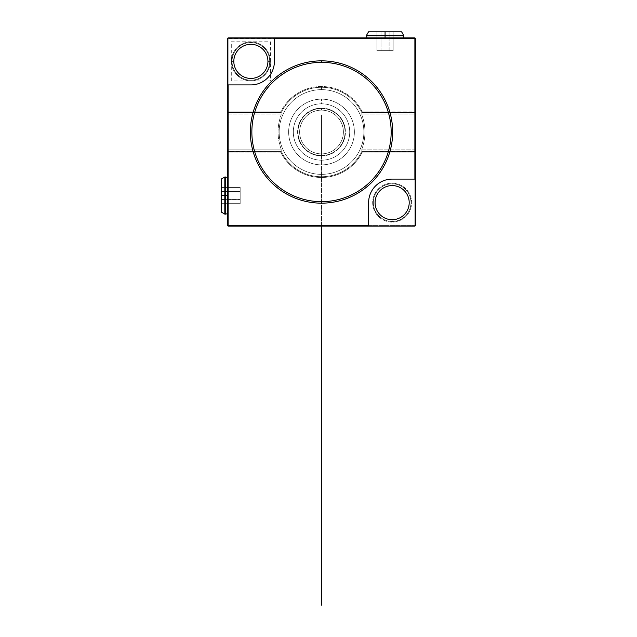 <?xml version="1.0" encoding="UTF-8"?>
<svg xmlns="http://www.w3.org/2000/svg" width="637" height="637" viewBox="0 0 637 637"><rect width="100%" height="100%" fill="white"/><g stroke="black" fill="none" stroke-linecap="round" stroke-linejoin="round"><path stroke-width="0.48" stroke-dasharray="3.19 2.39" d="M414.886 225.379L414.886 226.135L228.134 226.135L227.385 225.379L227.385 163.709L227.385 225.379L228.134 226.135L227.385 225.379L227.385 111.857L228.134 112.614L281.204 112.614L280.734 111.857L228.134 111.857L228.134 38.626L415.642 38.626L414.886 37.878L228.134 37.878L415.268 38.252L414.886 111.857L414.886 38.626L228.134 38.626L228.134 111.857L280.734 111.857A45.482 45.482 0 0 1 362.294 111.857L414.886 111.857L414.886 38.626L227.759 38.252L227.385 225.379L227.385 152.147L228.134 151.391L227.942 149.138L227.385 149.138L227.759 112.239L280.734 111.857A45.482 45.482 0 0 1 362.294 111.857L415.268 112.239L362.294 111.857L361.824 112.614L414.886 112.614L415.642 111.857L414.886 112.614L361.824 112.614L362.294 111.857L361.824 112.614A44.733 44.733 0 0 0 281.204 112.614L280.734 111.857L281.204 112.614L228.134 112.614L227.385 111.857L227.385 38.626L228.134 37.878L228.134 111.857L227.385 111.857L228.134 112.614L227.385 111.857L227.385 114.875L227.942 114.875L227.942 149.138L227.385 149.138L227.385 152.147L228.134 151.391L227.385 152.147L228.134 151.391L281.204 151.391A44.733 44.733 0 0 0 361.824 151.391L362.294 152.147A45.482 45.482 0 0 1 280.734 152.147L228.134 152.147L228.134 225.379L414.886 225.379L414.886 152.147L362.294 152.147A45.482 45.482 0 0 1 280.734 152.147L281.204 151.391L228.134 151.391L281.204 151.391L280.734 152.147L227.759 151.773L228.134 225.379L227.385 225.379L228.134 226.135L227.385 225.379L228.134 226.135L228.134 163.709L228.134 226.135L227.385 225.379L227.385 163.709L227.385 225.379L228.134 226.135L414.886 226.135L415.642 225.379L415.642 38.626L415.642 111.857L414.886 112.614L361.824 112.614L414.886 112.614L415.085 114.875L415.642 114.875L415.642 149.138L415.085 149.138L414.886 151.391L415.642 152.147L415.642 225.379L414.886 225.379L414.886 152.147L415.642 152.147L414.886 151.391L415.642 152.147L415.642 149.138L415.085 149.138L415.085 114.875L415.642 114.875L415.642 111.857L414.886 112.614L415.085 114.875L361.872 114.875L361.84 112.653A44.733 44.733 0 0 0 281.18 112.653L281.204 112.614A44.733 44.733 0 0 1 361.824 112.614L414.886 112.614L415.642 111.857L414.886 112.614L361.824 112.614L361.872 114.875C365.98 126.293 365.98 137.711 361.872 149.138L361.824 151.391A44.733 44.733 0 0 1 281.204 151.391L281.18 151.351A44.733 44.733 0 0 0 361.84 151.351A44.733 44.733 0 0 1 281.18 151.351L228.134 151.391L227.942 149.138L281.156 149.138C277.047 137.711 277.047 126.293 281.156 114.875L227.942 114.875L228.134 112.614L281.204 112.614L228.134 112.614L281.204 112.614L281.156 114.875L227.942 114.875L227.942 149.138L281.156 149.138L281.18 151.351L281.156 149.138C277.047 137.711 277.047 126.293 281.156 114.875L281.18 112.653A44.733 44.733 0 0 1 321.51 87.277L321.51 89.642A42.361 42.361 0 0 0 279.157 132.002A42.361 42.361 0 0 0 321.51 174.363L321.51 176.736L321.51 174.363A42.361 42.361 0 0 0 363.87 132.002A42.361 42.361 0 0 0 321.51 89.642L321.51 87.277A44.733 44.733 0 0 1 361.84 112.653L361.872 114.875C365.98 126.293 365.98 137.711 361.872 149.138L415.085 149.138L414.886 151.391L361.824 151.391L361.872 149.138L415.085 149.138L415.085 114.875L361.872 114.875C365.98 126.293 365.98 137.711 361.872 149.138L361.824 151.391L415.268 151.773L362.294 152.147L361.824 151.391L362.294 152.147L414.886 152.147L414.886 226.135L228.134 226.135L228.134 163.709L228.134 226.135L228.134 225.379L414.886 225.379L228.134 225.379L228.134 152.147L280.734 152.147L281.204 151.391L228.134 151.391L227.385 152.147L228.134 151.391L281.204 151.391L281.156 149.138L227.942 149.138L228.134 151.391M270.343 61.367A19.468 19.468 0 0 1 250.874 80.835A19.468 19.468 0 0 1 231.414 61.367A19.468 19.468 0 0 1 250.874 41.907A19.468 19.468 0 0 1 270.343 61.367L267.93 61.367A17.056 17.056 0 0 1 250.874 78.423A17.056 17.056 0 0 1 233.819 61.367A17.056 17.056 0 0 1 250.874 44.311A17.056 17.056 0 0 1 267.93 61.367A17.056 17.056 0 0 0 250.874 44.311A17.056 17.056 0 0 0 233.819 61.367L231.414 61.367A19.468 19.468 0 0 1 250.874 41.907A19.468 19.468 0 0 1 270.343 61.367A19.468 19.468 0 0 1 250.874 80.835A19.468 19.468 0 0 1 231.414 61.367L233.819 61.367A17.056 17.056 0 0 0 250.874 78.423A17.056 17.056 0 0 0 267.93 61.367L270.343 61.367L267.93 61.367A17.056 17.056 0 0 1 250.874 78.423A17.056 17.056 0 0 1 233.819 61.367A17.056 17.056 0 0 1 250.874 44.311A17.056 17.056 0 0 1 267.93 61.367A17.056 17.056 0 0 0 242.347 46.597A17.056 17.056 0 0 0 242.347 76.137A17.056 17.056 0 0 0 267.93 61.367A17.056 17.056 0 0 1 250.874 78.423A17.056 17.056 0 0 1 233.819 61.367L231.414 61.367A19.468 19.468 0 0 0 260.613 78.224A19.468 19.468 0 0 0 260.613 44.51A19.468 19.468 0 0 0 231.414 61.367M392.145 222.106A19.468 19.468 0 0 1 372.685 202.638A19.468 19.468 0 0 1 392.145 183.169A19.468 19.468 0 0 1 411.613 202.638A19.468 19.468 0 0 1 392.145 222.106A19.468 19.468 0 0 1 372.685 202.638A19.468 19.468 0 0 1 392.145 183.169L392.145 185.582A17.056 17.056 0 0 0 375.089 202.638A17.056 17.056 0 0 0 392.145 219.693L392.145 222.106L392.145 219.693A17.056 17.056 0 0 0 409.201 202.638A17.056 17.056 0 0 0 392.145 185.582L392.145 183.169A19.468 19.468 0 0 1 411.613 202.638A19.468 19.468 0 0 1 392.145 222.106A19.468 19.468 0 0 1 375.289 192.907A19.468 19.468 0 0 1 409.002 192.907A19.468 19.468 0 0 1 392.145 222.106L392.145 219.693A17.056 17.056 0 0 1 375.089 202.638A17.056 17.056 0 0 1 392.145 185.582A17.056 17.056 0 0 1 409.201 202.638A17.056 17.056 0 0 1 392.145 219.693A17.056 17.056 0 0 0 409.201 202.638A17.056 17.056 0 0 0 392.145 185.582A17.056 17.056 0 0 0 375.089 202.638A17.056 17.056 0 0 0 392.145 219.693A17.056 17.056 0 0 1 377.375 194.11A17.056 17.056 0 0 1 406.916 194.11A17.056 17.056 0 0 1 392.145 219.693M227.385 84.904L250.874 84.904A23.529 23.529 0 0 0 274.412 61.367L274.412 37.878L274.412 61.367A23.529 23.529 0 0 1 250.874 84.904A23.529 23.529 0 0 0 274.412 61.367L274.412 37.878M415.642 179.108L392.145 179.108A23.529 23.529 0 0 0 368.616 202.638L368.616 226.135L368.616 202.638A23.529 23.529 0 0 1 392.145 179.108A23.529 23.529 0 0 0 368.616 202.638L368.616 226.135M227.385 114.875L281.156 114.875L281.204 112.614L228.134 112.614L227.385 111.857L227.385 38.626L228.134 37.878L414.886 37.878L415.642 38.626L414.886 37.878L353.216 37.878L414.886 37.878L415.642 38.626L353.216 38.626L415.642 38.626L414.886 37.878L415.642 38.626L353.216 38.626L415.642 38.626L415.619 111.881M385.067 37.878L385.067 38.626C408.142 38.626 408.142 38.626 385.067 38.626C361.999 38.626 361.999 38.626 385.067 38.626L403.03 38.626L385.067 38.626L385.067 35.752L385.067 38.626L367.111 38.626L385.067 38.626C407.863 38.626 407.863 38.626 385.067 38.626C362.278 38.626 362.278 38.626 385.067 38.626L385.067 35.752L366.442 35.752L385.067 35.752L385.067 35.314L366.514 35.314L393.18 35.752M403.627 35.314L385.067 35.314L403.627 35.314M401.628 31.85L385.067 31.85L385.067 35.314L385.067 31.85L368.512 31.85M389.135 31.85L389.135 50.673L376.961 50.673L376.961 31.85L393.18 31.85L385.067 31.85C363.799 31.85 363.799 31.85 385.067 31.85L393.18 31.85L376.961 31.85L393.18 31.85L389.135 31.85L389.135 50.673L393.18 50.673L393.18 31.85L393.18 50.673L376.961 50.673L389.135 50.673L389.135 31.85L381.006 31.85L381.006 50.673L393.18 50.673L389.048 50.673L389.048 31.85L393.18 31.85L389.048 31.85L389.048 50.673L380.918 50.673L380.918 31.85L389.048 31.85L380.918 31.85L380.918 50.673L376.961 50.673L376.961 31.85L380.918 31.85L376.961 31.85L376.961 50.673L381.006 50.673L381.006 31.85L376.961 31.85L385.067 31.85L385.067 35.314L376.961 35.314M225.259 187.453L225.259 195.559L224.821 195.559L224.821 177.006L224.821 195.559L225.259 195.559L225.259 176.935L225.259 195.559L228.134 195.559C228.134 218.626 228.134 218.626 228.134 195.559C228.134 172.492 228.134 172.492 228.134 195.559L228.134 213.522L228.134 195.559L225.259 195.559L225.259 214.183L225.259 195.559L228.134 195.559L228.134 177.604L228.134 195.559L227.385 195.559L228.134 195.559C228.134 218.356 228.134 218.356 228.134 195.559C228.134 172.762 228.134 172.762 228.134 195.559L227.385 195.559M221.358 179.005L221.358 195.559L224.821 195.559L224.821 214.12L224.821 195.559L221.358 195.559L221.358 212.113M221.358 191.411L240.181 191.411L240.181 203.673L240.181 187.453L221.358 187.453L221.358 203.673L221.358 195.559C221.358 174.291 221.358 174.291 221.358 195.559L221.358 203.673L221.358 187.453L221.358 203.673L221.358 199.628L240.181 199.628L240.181 203.673L221.358 203.673L240.181 203.673L240.181 187.453L240.181 199.628L221.358 199.628L221.358 191.49L240.181 191.49L221.358 191.49L221.358 187.453L240.181 187.453L221.358 187.453L221.358 191.411L240.181 191.411L221.358 191.411L221.358 199.54L240.181 199.54L221.358 199.54L221.358 203.673L221.358 187.453L221.358 195.559L224.821 195.559L224.821 187.453M321.51 174.363A42.361 42.361 0 0 1 284.827 110.822A42.361 42.361 0 0 1 358.193 110.822A42.361 42.361 0 0 1 321.51 174.363A42.361 42.361 0 0 0 363.87 132.002A42.361 42.361 0 0 0 321.51 89.642A42.361 42.361 0 0 1 363.87 132.002A42.361 42.361 0 0 1 321.51 174.363A42.361 42.361 0 0 1 279.157 132.002A42.361 42.361 0 0 1 321.51 89.642A42.361 42.361 0 0 0 279.157 132.002A42.361 42.361 0 0 0 321.51 174.363A42.361 42.361 0 0 0 363.87 132.002A42.361 42.361 0 0 0 321.51 89.642A42.361 42.361 0 0 0 279.157 132.002A42.361 42.361 0 0 0 321.51 174.363L321.51 176.736A44.733 44.733 0 0 1 281.18 151.351M321.51 99.133A32.869 32.869 0 0 1 354.379 132.002A32.869 32.869 0 0 1 321.51 164.872A32.869 32.869 0 0 1 288.641 132.002A32.869 32.869 0 0 1 321.51 99.133A32.869 32.869 0 0 1 354.379 132.002A32.869 32.869 0 0 1 321.51 164.872A32.869 32.869 0 0 0 354.379 132.002A32.869 32.869 0 0 0 321.51 99.133A32.869 32.869 0 0 0 288.641 132.002A32.869 32.869 0 0 0 321.51 164.872A32.869 32.869 0 0 1 288.641 132.002A32.869 32.869 0 0 1 321.51 99.133A32.869 32.869 0 0 0 288.641 132.002A32.869 32.869 0 0 0 321.51 164.872L321.51 160.206A28.203 28.203 0 0 1 293.315 132.002A28.203 28.203 0 0 1 321.51 103.799L321.51 99.133L321.51 103.799A28.203 28.203 0 0 1 349.713 132.002A28.203 28.203 0 0 1 321.51 160.206L321.51 164.872A32.869 32.869 0 0 0 354.379 132.002A32.869 32.869 0 0 0 321.51 99.133L321.51 103.799A28.203 28.203 0 0 0 293.315 132.002A28.203 28.203 0 0 0 321.51 160.206A28.203 28.203 0 0 0 349.713 132.002A28.203 28.203 0 0 0 321.51 103.799M321.51 108.091A23.911 23.911 0 0 1 345.421 132.002A23.911 23.911 0 0 1 321.51 155.914A23.911 23.911 0 0 1 297.606 132.002A23.911 23.911 0 0 1 321.51 108.091A23.911 23.911 0 0 1 345.421 132.002A23.911 23.911 0 0 1 321.51 155.914L321.51 153.883A21.873 21.873 0 0 0 343.391 132.002A21.873 21.873 0 0 0 321.51 110.129L321.51 108.091L321.51 110.129A21.873 21.873 0 0 0 299.637 132.002A21.873 21.873 0 0 0 321.51 153.883L321.51 155.914A23.911 23.911 0 0 1 297.606 132.002A23.911 23.911 0 0 1 321.51 108.091L321.51 110.129A21.873 21.873 0 0 0 299.637 132.002A21.873 21.873 0 0 0 321.51 153.883A21.873 21.873 0 0 1 299.637 132.002A21.873 21.873 0 0 1 321.51 110.129A21.873 21.873 0 0 1 343.391 132.002A21.873 21.873 0 0 1 321.51 153.883A21.873 21.873 0 0 1 299.637 132.002A21.873 21.873 0 0 1 321.51 110.129A21.873 21.873 0 0 1 343.391 132.002A21.873 21.873 0 0 1 321.51 153.883A21.873 21.873 0 0 0 343.391 132.002A21.873 21.873 0 0 0 321.51 110.129M392.145 221.461A18.823 18.823 0 0 1 373.322 202.638A18.823 18.823 0 0 1 392.145 183.814A18.823 18.823 0 0 0 373.322 202.638A18.823 18.823 0 0 0 392.145 221.461A18.823 18.823 0 0 0 410.976 202.638A18.823 18.823 0 0 0 392.145 183.814A18.823 18.823 0 0 1 410.976 202.638A18.823 18.823 0 0 1 392.145 221.461A18.823 18.823 0 0 1 373.322 202.638A18.823 18.823 0 0 1 392.145 183.814A18.823 18.823 0 0 1 410.976 202.638A18.823 18.823 0 0 1 392.145 221.461A18.823 18.823 0 0 1 375.846 193.226A18.823 18.823 0 0 1 408.452 193.226A18.823 18.823 0 0 1 392.145 221.461M321.51 108.473A23.529 23.529 0 0 1 345.047 132.002A23.529 23.529 0 0 1 321.51 155.539A23.529 23.529 0 0 0 345.047 132.002A23.529 23.529 0 0 0 321.51 108.473A23.529 23.529 0 0 0 297.981 132.002A23.529 23.529 0 0 0 321.51 155.539A23.529 23.529 0 0 1 297.981 132.002A23.529 23.529 0 0 1 321.51 108.473M269.666 60.189A18.823 18.823 0 0 1 250.874 80.198A18.823 18.823 0 0 1 232.091 60.189A18.823 18.823 0 0 0 250.874 80.198A18.823 18.823 0 0 0 269.666 60.189M269.706 61.367A18.823 18.823 0 0 1 250.874 80.198A18.823 18.823 0 0 1 232.051 61.367A18.823 18.823 0 0 0 250.874 80.198A18.823 18.823 0 0 0 269.706 61.367A18.823 18.823 0 0 0 250.874 42.544A18.823 18.823 0 0 0 232.051 61.367A18.823 18.823 0 0 1 250.874 42.544A18.823 18.823 0 0 1 269.706 61.367A18.823 18.823 0 0 0 250.874 42.544A18.823 18.823 0 0 0 232.051 61.367A18.823 18.823 0 0 0 250.874 80.198A18.823 18.823 0 0 0 269.706 61.367A18.823 18.823 0 0 1 250.874 80.198A18.823 18.823 0 0 1 232.051 61.367A18.823 18.823 0 0 0 260.294 77.674A18.823 18.823 0 0 0 260.294 45.068A18.823 18.823 0 0 0 232.051 61.367A18.823 18.823 0 0 1 250.874 42.544A18.823 18.823 0 0 1 269.706 61.367A18.823 18.823 0 0 0 250.874 42.544A18.823 18.823 0 0 0 232.051 61.367A18.823 18.823 0 0 0 250.874 80.198A18.823 18.823 0 0 0 269.706 61.367A18.823 18.823 0 0 0 241.463 45.068A18.823 18.823 0 0 0 241.463 77.674A18.823 18.823 0 0 0 269.706 61.367A18.823 18.823 0 0 1 250.874 80.198A18.823 18.823 0 0 1 232.051 61.367A18.823 18.823 0 0 0 250.874 80.198A18.823 18.823 0 0 0 269.706 61.367A18.823 18.823 0 0 0 250.874 42.544A18.823 18.823 0 0 0 232.051 61.367A18.823 18.823 0 0 1 250.874 42.544A18.823 18.823 0 0 1 269.706 61.367A18.823 18.823 0 0 0 250.874 42.544A18.823 18.823 0 0 0 232.051 61.367A18.823 18.823 0 0 0 250.874 80.198A18.823 18.823 0 0 0 269.706 61.367M232.091 62.553A18.823 18.823 0 0 1 250.874 42.544A18.823 18.823 0 0 1 269.666 62.553A18.823 18.823 0 0 0 250.874 42.544A18.823 18.823 0 0 0 232.091 62.553M231.295 80.947L231.295 41.787L270.454 41.787L270.454 80.947L231.295 80.947M392.145 185.582A17.056 17.056 0 0 1 406.916 211.166A17.056 17.056 0 0 1 377.375 211.166A17.056 17.056 0 0 1 392.145 185.582L392.145 183.169M233.819 61.367A17.056 17.056 0 0 1 259.402 46.597A17.056 17.056 0 0 1 259.402 76.137A17.056 17.056 0 0 1 233.819 61.367A17.056 17.056 0 0 1 250.874 44.311A17.056 17.056 0 0 1 267.93 61.367A17.056 17.056 0 0 1 250.874 78.423A17.056 17.056 0 0 1 233.819 61.367A17.056 17.056 0 0 1 250.874 44.311A17.056 17.056 0 0 1 267.93 61.367M414.886 37.878L414.886 38.626L353.24 38.626L415.642 38.626L414.886 37.878L353.216 37.878L414.886 37.878M415.268 225.753L415.642 111.857M227.385 149.138L227.942 149.138L228.134 112.614M376.961 35.752L393.18 35.314M381.006 31.85L381.006 50.673L389.135 50.673M376.961 50.673L381.006 50.673M393.18 31.85L393.18 50.673M389.048 31.85L389.048 50.673M380.918 31.85L380.918 50.673M224.821 203.673L224.821 195.559L225.259 195.559L225.259 203.673M221.358 199.628L240.181 199.628L240.181 203.673L240.181 191.411M221.358 191.49L240.181 191.49L240.181 199.628M221.358 199.54L240.181 199.54M221.358 203.673L240.181 203.673M240.181 187.453L240.181 191.49M415.642 149.138L415.085 149.138L414.886 151.391L361.824 151.391L414.886 151.391L415.642 152.147L414.886 152.147M415.642 114.875L415.085 114.875L414.886 112.614M281.156 149.138C277.047 137.711 277.047 126.293 281.156 114.875M321.51 89.642A42.361 42.361 0 0 0 284.827 153.183A42.361 42.361 0 0 0 358.193 153.183A42.361 42.361 0 0 0 321.51 89.642L321.51 87.277A44.733 44.733 0 0 1 361.84 112.653M361.872 149.138L415.085 149.138L415.085 114.875L361.872 114.875M321.51 164.872A32.869 32.869 0 0 0 349.976 115.568A32.869 32.869 0 0 0 293.044 115.568A32.869 32.869 0 0 0 321.51 164.872A32.869 32.869 0 0 1 293.044 115.568A32.869 32.869 0 0 1 349.976 115.568A32.869 32.869 0 0 1 321.51 164.872L321.51 160.206A28.203 28.203 0 0 1 297.089 117.901A28.203 28.203 0 0 1 345.939 117.901A28.203 28.203 0 0 1 321.51 160.206M321.51 155.914A23.911 23.911 0 0 0 342.22 120.051A23.911 23.911 0 0 0 300.807 120.051A23.911 23.911 0 0 0 321.51 155.914L321.51 153.883A21.873 21.873 0 0 0 340.461 121.07A21.873 21.873 0 0 0 302.567 121.07A21.873 21.873 0 0 0 321.51 153.883A21.873 21.873 0 0 1 302.567 121.07A21.873 21.873 0 0 1 340.461 121.07A21.873 21.873 0 0 1 321.51 153.883M362.294 111.857A45.482 45.482 0 0 0 280.734 111.857M281.204 112.614A44.733 44.733 0 0 1 361.824 112.614M361.824 151.391A44.733 44.733 0 0 1 281.204 151.391M280.734 152.147A45.482 45.482 0 0 0 362.294 152.147M228.134 226.135L228.134 163.709L228.134 226.135M281.18 112.653A44.733 44.733 0 0 1 321.51 87.277M361.84 151.351A44.733 44.733 0 0 1 321.51 176.736M392.145 183.814A18.823 18.823 0 0 1 408.452 212.049A18.823 18.823 0 0 1 375.846 212.049A18.823 18.823 0 0 1 392.145 183.814M321.51 155.539A23.529 23.529 0 0 0 341.894 120.234A23.529 23.529 0 0 0 301.134 120.234A23.529 23.529 0 0 0 321.51 155.539A23.529 23.529 0 0 0 341.894 120.234A23.529 23.529 0 0 0 301.134 120.234A23.529 23.529 0 0 0 321.51 155.539M321.51 226.135L321.51 132.002L321.51 226.135M321.51 132.002C321.51 156.288 321.51 156.288 321.51 132.002C321.51 107.717 321.51 107.717 321.51 132.002C321.51 154.011 321.51 154.011 321.51 132.002C321.51 110.002 321.51 110.002 321.51 132.002M228.134 163.709L227.385 163.709M353.216 37.878L353.216 38.626M403.03 38.626L403.205 37.878M366.936 37.878L367.111 38.626M228.134 213.522L227.385 213.69M228.134 177.604L227.385 177.428"/><path stroke-width="0.96" d="M392.145 219.693A17.056 17.056 0 0 0 409.201 202.638A17.056 17.056 0 0 0 392.145 185.582A17.056 17.056 0 0 1 409.201 202.638A17.056 17.056 0 0 1 392.145 219.693A17.056 17.056 0 0 1 375.089 202.638A17.056 17.056 0 0 1 392.145 185.582A17.056 17.056 0 0 0 375.089 202.638A17.056 17.056 0 0 0 392.145 219.693M274.412 37.878L414.886 37.878L274.412 37.878L274.412 38.626L274.412 37.878L274.412 38.626L414.886 38.626L274.412 38.626L274.412 61.367A23.529 23.529 0 0 1 250.874 84.904L228.134 84.904L228.134 225.379L368.616 225.379L368.616 202.638A23.529 23.529 0 0 1 392.145 179.108L414.886 179.108L414.886 37.878L228.134 37.878L227.385 38.626L227.385 84.904L227.385 38.626L228.134 37.878L274.412 37.878L228.134 37.878L227.385 38.626L227.759 225.753L228.134 84.904L227.385 84.904M267.93 61.367A17.056 17.056 0 0 1 250.874 78.423A17.056 17.056 0 0 1 233.819 61.367A17.056 17.056 0 0 1 250.874 44.311A17.056 17.056 0 0 1 267.93 61.367A17.056 17.056 0 0 0 250.874 44.311A17.056 17.056 0 0 0 233.819 61.367A17.056 17.056 0 0 0 250.874 78.423A17.056 17.056 0 0 0 267.93 61.367M368.616 226.135L368.616 225.379L227.759 225.753L368.616 226.135L368.616 225.379L368.616 226.135L228.134 226.135L414.886 226.135L415.642 225.379L415.642 179.108L415.642 225.379L414.886 226.135L368.616 226.135L414.886 226.135L415.642 225.379L415.642 38.626L415.642 179.108L415.642 38.626L414.886 38.626L414.886 179.108L415.642 179.108M228.134 84.904L250.874 84.904L228.134 84.904L228.134 225.379L368.616 225.379L368.616 202.638A23.529 23.529 0 0 1 392.145 179.108L414.886 179.108L414.886 38.626L274.412 38.626L274.412 61.367A23.529 23.529 0 0 1 250.874 84.904A23.529 23.529 0 0 0 274.412 61.367L274.412 38.626M321.51 203.163A71.161 71.161 0 0 1 250.349 132.002A71.161 71.161 0 0 1 321.51 60.841A71.161 71.161 0 0 1 392.671 132.002A71.161 71.161 0 0 1 321.51 203.163L321.51 201.658A69.656 69.656 0 0 1 251.854 132.002A69.656 69.656 0 0 1 321.51 62.346L321.51 60.841A71.161 71.161 0 0 0 250.349 132.002A71.161 71.161 0 0 0 321.51 203.163A71.161 71.161 0 0 0 392.671 132.002A71.161 71.161 0 0 0 321.51 60.841L321.51 62.346A69.656 69.656 0 0 1 391.166 132.002A69.656 69.656 0 0 1 321.51 201.658L321.51 203.163A71.161 71.161 0 0 1 259.888 96.426A71.161 71.161 0 0 1 383.14 96.426A71.161 71.161 0 0 1 321.51 203.163L321.51 201.658A69.656 69.656 0 0 1 251.854 132.002A69.656 69.656 0 0 1 321.51 62.346A69.656 69.656 0 0 1 391.166 132.002A69.656 69.656 0 0 1 321.51 201.658A69.656 69.656 0 0 0 381.834 97.174A69.656 69.656 0 0 0 261.186 97.174A69.656 69.656 0 0 0 321.51 201.658M227.759 225.753L227.385 225.379L228.134 225.379M415.268 38.252L414.886 37.878L415.642 38.626L414.886 38.626L415.642 38.626M385.067 37.878L385.067 35.752L403.691 35.752L385.067 35.752L385.067 37.878L385.067 35.752L366.442 35.752L403.627 35.314L385.067 35.314L385.067 31.85L401.628 31.85L403.627 35.314L403.03 38.626M376.961 31.85L393.18 31.85L368.512 31.85L366.514 35.314L385.067 35.314L366.514 35.314L367.111 38.626M385.067 31.85L385.067 35.314L385.067 31.85M221.358 187.453L221.358 203.673L221.358 195.559L224.821 195.559L221.358 195.559L221.358 212.113L224.821 214.12L224.821 195.559L224.821 214.12L225.259 214.183L225.259 195.559L227.385 195.559L225.259 195.559L225.259 176.935L225.259 195.559L224.821 195.559L224.821 177.006L224.821 195.559L225.259 195.559L225.259 214.183L228.134 213.522M227.385 195.559L221.358 195.559L221.358 179.005L224.821 177.006L228.134 177.604M392.145 185.582A17.056 17.056 0 0 1 406.916 211.166A17.056 17.056 0 0 1 377.375 211.166A17.056 17.056 0 0 1 392.145 185.582M233.819 61.367A17.056 17.056 0 0 0 259.402 76.137A17.056 17.056 0 0 0 259.402 46.597A17.056 17.056 0 0 0 233.819 61.367M414.886 179.108L392.145 179.108A23.529 23.529 0 0 0 368.616 202.638L368.616 225.379M321.51 60.841L321.51 62.346M393.18 35.752L376.961 35.752M376.961 35.314L393.18 35.314M225.259 203.673L225.259 187.453M224.821 187.453L224.821 203.673M321.51 605.15L321.51 368.576L321.51 605.15M321.51 368.576L321.51 226.135L321.51 368.576"/></g></svg>
